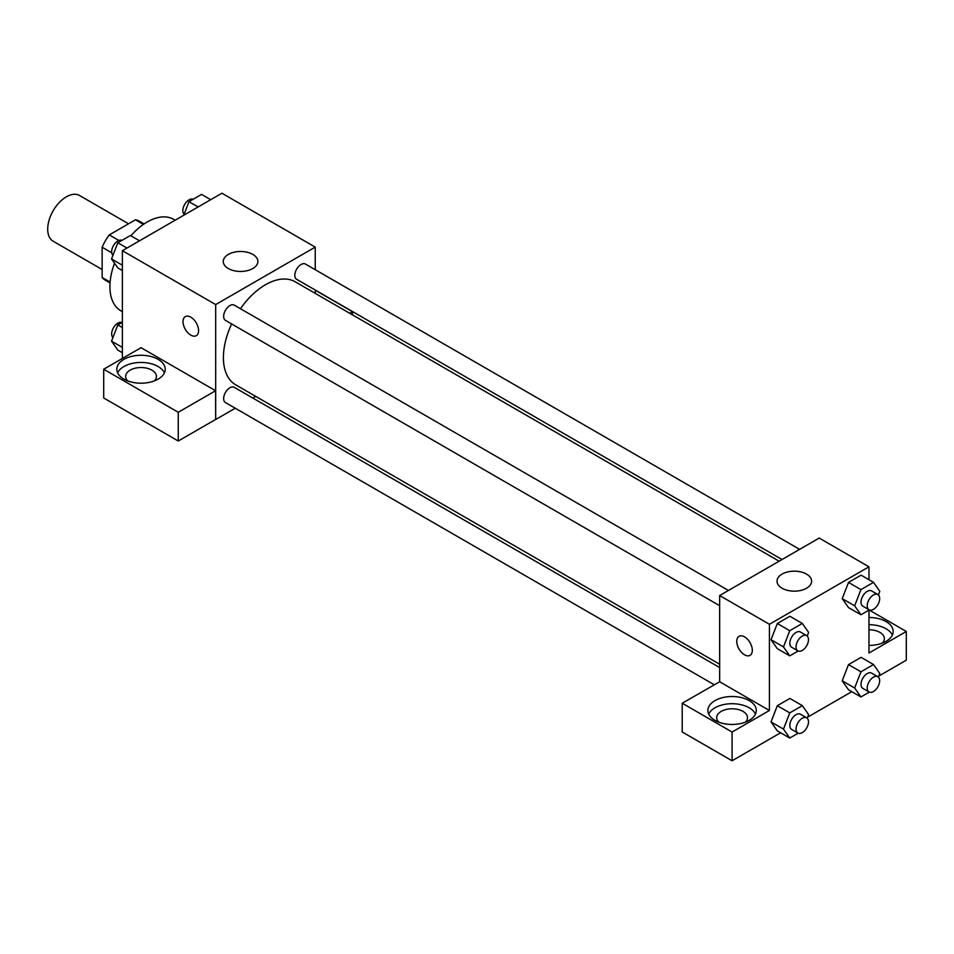 <?xml version="1.0" encoding="UTF-8"?>
<svg xmlns="http://www.w3.org/2000/svg" width="954" height="954" viewBox="0 0 954 954"><rect width="100%" height="100%" fill="white"/><g stroke="black" fill="none" stroke-linecap="round" stroke-linejoin="round"><path stroke-width="1.43" d="M128.54 223.785L79.564 195.51A26.402 15.24 120 0 0 59.22 202.582A26.402 15.24 120 0 0 47.7 229.151A26.402 15.24 120 0 0 53.162 241.231L102.138 269.505M118.868 240.456L109.269 234.911L135.456 219.79A34.07 19.664 120 0 1 139.391 221.197L144.114 223.916M110.115 282.098L102.138 277.495A34.07 19.664 120 0 0 105.322 280.202L110.044 282.933M102.138 277.495L102.138 247.253A34.07 19.664 120 0 1 109.269 234.911M111.737 252.798L102.138 247.253M143.434 224.393L135.456 219.79M114.528 263.221A52.792 30.48 120 0 0 109.913 286.617A52.792 30.48 120 0 0 120.848 310.789L122.362 311.66M175.154 220.219L173.64 219.348A52.792 30.48 120 0 0 130.877 235.781M122.362 358.466L122.362 250.699L221.912 193.221L315.237 247.11L315.237 269.708M315.237 290.028L315.237 293.367M315.237 290.207L352.467 311.708L349.724 313.282M352.467 311.708L352.467 314.868M228.34 254.408A17.303 9.993 180 0 1 247.193 252.25A17.303 9.993 180 0 1 257.878 261.479A17.303 9.993 180 0 1 240.575 271.461A17.303 9.993 180 0 1 223.272 261.479A17.303 9.993 180 0 1 228.34 254.408M235.256 408.229L215.687 419.522L215.687 304.576L122.362 250.699M215.687 304.576L315.237 247.11M185.303 316.609A10.995 6.356 -120 0 0 183.621 325.421A10.995 6.356 -120 0 0 190.8 335.104A10.995 6.356 60 0 1 183.609 325.421A10.995 6.356 60 0 1 185.303 316.609A10.995 6.356 60 0 1 196.297 322.953A10.995 6.356 60 0 1 196.297 335.653A10.995 6.356 60 0 1 190.8 335.116A10.995 6.356 -120 0 0 196.297 335.653M215.592 390.735L141.025 347.685L103.7 369.234L178.255 412.283L215.592 390.735L215.687 419.522M123.913 359.36A24.196 13.964 180 0 1 150.291 356.331A24.196 13.964 180 0 1 165.221 369.234A24.196 13.964 180 0 1 141.025 383.21A24.196 13.964 180 0 1 116.829 369.234A24.196 13.964 180 0 1 123.913 359.36M164.41 372.835A24.196 13.964 0 0 0 147.31 362.925A24.196 13.964 0 0 0 123.913 366.539A24.196 13.964 0 0 0 117.64 372.835M127.741 380.908A15.395 8.884 180 0 1 125.63 376.425A15.395 8.884 180 0 1 135.134 368.208A15.395 8.884 180 0 1 151.913 370.14A15.395 8.884 180 0 1 156.42 376.425A15.395 8.884 180 0 1 154.321 380.908M178.255 412.283L178.255 441.022L215.592 419.474M103.7 369.234L103.7 397.973L178.255 441.022M255.755 396.399L252.858 398.068M728.451 590.454L234.267 305.149A8.801 5.08 120 0 0 225.478 310.229A8.801 5.08 120 0 0 225.478 320.389L719.65 605.695M719.65 667.561L234.267 387.336A8.801 5.08 120 0 0 227.493 389.697A8.801 5.08 120 0 0 223.653 398.545A8.801 5.08 120 0 0 225.478 402.576L714.236 684.757M799.619 549.361L305.447 264.055A8.801 5.08 120 0 0 298.674 266.416A8.801 5.08 120 0 0 294.822 275.265A8.801 5.08 120 0 0 296.646 279.295L782.03 559.521M779.132 561.202L295.203 281.8A59.482 34.344 120 0 0 240.444 308.714M231.643 323.955A59.482 34.344 120 0 0 223.403 357.595A59.482 34.344 120 0 0 235.721 384.832L719.65 664.222M719.65 681.752L682.217 703.241L732.088 732.04L769.425 710.491L719.65 681.752L719.65 595.534L819.2 538.068L868.975 566.807L868.975 579.734M682.217 703.241L682.217 731.98L732.088 760.779L780.622 732.755M807.621 717.169L851.791 691.662M878.789 676.076L906.3 660.192L906.3 631.465L868.975 653.013L868.975 610.119M868.975 629.759A15.395 8.884 180 0 1 879.862 632.359A15.395 8.884 180 0 1 884.37 638.643A15.395 8.884 180 0 1 882.259 643.139M892.348 635.054A24.196 13.964 0 0 0 868.975 624.679M868.975 617.488A24.196 13.964 180 0 1 893.171 631.465A24.196 13.964 180 0 1 868.975 645.429M718.803 722.166A15.395 8.884 180 0 1 716.692 717.67A15.395 8.884 180 0 1 732.088 708.786A15.395 8.884 180 0 1 747.495 717.67A15.395 8.884 180 0 1 745.384 722.166M755.473 714.081A24.196 13.964 0 0 0 738.372 704.183A24.196 13.964 0 0 0 714.987 707.796A24.196 13.964 0 0 0 708.703 714.081M714.987 700.606A24.196 13.964 180 0 1 741.353 697.577A24.196 13.964 180 0 1 756.284 710.491A24.196 13.964 180 0 1 732.088 724.456A24.196 13.964 180 0 1 707.892 710.491A24.196 13.964 180 0 1 714.987 700.606M732.088 732.04L732.088 760.779M869.154 610.011L906.3 631.465M869.332 692.103L860.937 696.945L854.653 688.001L860.937 671.795L848.5 664.616L861.068 657.354L848.5 664.616L842.215 680.822L848.5 689.766L842.203 680.834M869.332 609.916L860.937 614.758L848.5 607.579L842.203 598.647L848.5 582.429L861.068 575.167L848.5 582.429L860.937 589.608L873.518 582.357L879.803 591.301L878.395 594.926M798.152 651.01L789.769 655.851L777.319 648.672L771.023 639.74L777.319 623.522L789.888 616.26L777.319 623.522L789.769 630.701L802.338 623.451L808.622 632.395L807.215 636.02M789.769 712.888L777.319 705.71L789.888 698.447L777.319 705.71L771.035 721.916L777.319 730.859L771.035 721.916L783.472 729.094L789.769 712.888L802.338 705.638L808.622 714.582L807.215 718.207M769.425 710.491L769.425 624.274L868.975 566.807M806.547 574.105A17.303 9.993 180 0 1 811.615 581.165A17.303 9.993 180 0 1 794.312 591.158A17.303 9.993 180 0 1 777.009 581.165A17.303 9.993 180 0 1 787.682 571.935A17.303 9.993 180 0 1 806.547 574.105M769.425 624.274L719.65 595.534M739.04 636.306A10.995 6.356 -120 0 0 737.359 645.119A10.995 6.356 -120 0 0 744.537 654.802A10.995 6.356 60 0 1 737.347 645.119A10.995 6.356 60 0 1 739.04 636.306A10.995 6.356 60 0 1 750.035 642.65A10.995 6.356 60 0 1 750.035 655.35A10.995 6.356 60 0 1 744.537 654.814A10.995 6.356 -120 0 0 750.035 655.35M789.769 655.851L783.472 646.907L789.769 630.701M806.667 635.626L800.454 632.025A8.801 5.08 120 0 0 793.668 634.386A8.801 5.08 120 0 0 789.829 643.246A8.801 5.08 120 0 0 791.653 647.265L797.878 650.866A8.801 5.08 120 0 0 806.667 645.786A8.801 5.08 120 0 0 806.667 635.626A8.801 5.08 120 0 0 799.893 637.976A8.801 5.08 120 0 0 796.053 646.836A8.801 5.08 120 0 0 797.878 650.866M777.319 648.672L771.035 639.729L783.472 646.907M802.338 623.451L789.888 616.26M860.937 614.758L854.653 605.814L860.937 589.608M877.847 594.533L871.622 590.931A8.801 5.08 120 0 0 864.849 593.293A8.801 5.08 120 0 0 861.009 602.153A8.801 5.08 120 0 0 862.833 606.172L869.046 609.773A8.801 5.08 120 0 0 877.847 604.693A8.801 5.08 120 0 0 877.847 594.533A8.801 5.08 120 0 0 871.074 596.882A8.801 5.08 120 0 0 867.222 605.742A8.801 5.08 120 0 0 869.046 609.773M848.5 607.579L842.215 598.635L854.653 605.814M873.518 582.357L861.068 575.167M798.152 733.197L789.769 738.038L783.472 729.094M806.667 717.813L800.454 714.212A8.801 5.08 120 0 0 793.668 716.573A8.801 5.08 120 0 0 789.829 725.434A8.801 5.08 120 0 0 791.653 729.452L797.878 733.054A8.801 5.08 120 0 0 806.667 727.974A8.801 5.08 120 0 0 806.667 717.813A8.801 5.08 120 0 0 799.893 720.163A8.801 5.08 120 0 0 796.053 729.023A8.801 5.08 120 0 0 797.878 733.054M789.769 738.038L777.319 730.859M802.338 705.638L789.888 698.447M860.937 671.795L873.518 664.544L879.803 673.488L878.395 677.113M877.847 676.72L871.622 673.119A8.801 5.08 120 0 0 864.849 675.48A8.801 5.08 120 0 0 861.009 684.34A8.801 5.08 120 0 0 862.833 688.359L869.046 691.96A8.801 5.08 120 0 0 877.847 686.88A8.801 5.08 120 0 0 877.847 676.72A8.801 5.08 120 0 0 871.074 679.069A8.801 5.08 120 0 0 867.222 687.929A8.801 5.08 120 0 0 869.046 691.96M860.937 696.945L848.5 689.766M854.653 688.001L842.215 680.822M873.518 664.544L861.068 657.354M122.362 270.531L117.819 267.907L111.535 258.963L117.819 242.757L130.388 235.507L139.534 240.778M122.362 265.212L111.535 258.963M126.965 248.04L117.819 242.757M121.993 240.348A8.801 5.08 120 0 0 115.327 243.043A8.801 5.08 120 0 0 111.654 251.701A8.801 5.08 120 0 0 112.942 255.326M183.717 215.282L188.999 201.664L201.568 194.413L210.715 199.684M198.134 206.946L188.999 201.664M193.173 199.255A8.801 5.08 120 0 0 186.495 201.95A8.801 5.08 120 0 0 182.834 210.607A8.801 5.08 120 0 0 184.122 214.233M122.362 352.718L117.819 350.094L111.535 341.15L117.819 324.944L122.362 322.321M122.362 347.399L111.535 341.15M122.362 327.568L117.819 324.944M121.993 322.535A8.801 5.08 120 0 0 115.327 325.231A8.801 5.08 120 0 0 111.654 333.888A8.801 5.08 120 0 0 112.942 337.513"/></g></svg>
